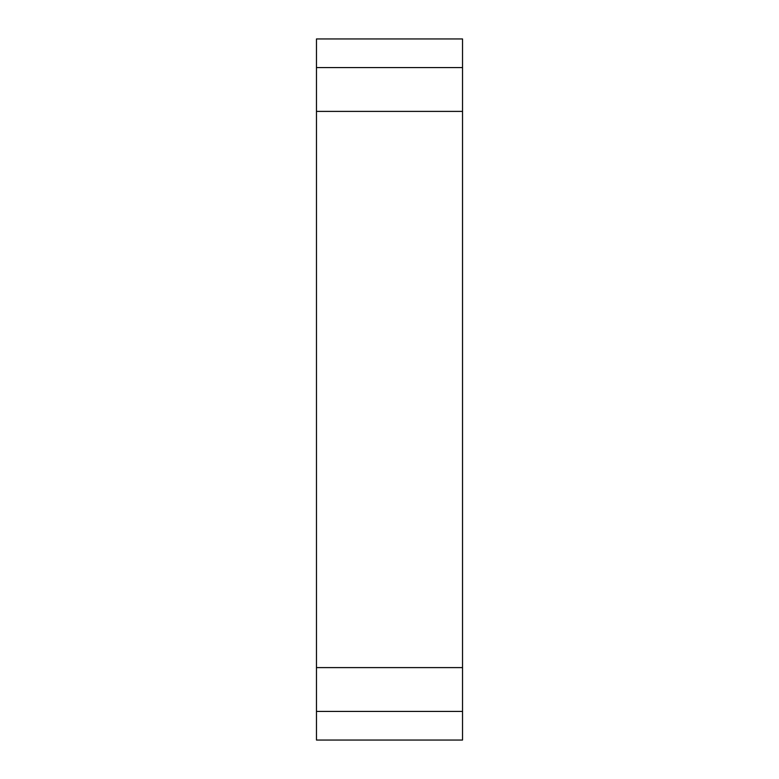 <?xml version="1.0" encoding="UTF-8"?>
<svg xmlns="http://www.w3.org/2000/svg" width="779" height="779" viewBox="0 0 779 779"><rect width="100%" height="100%" fill="white"/><g stroke="black" fill="none" stroke-linecap="round" stroke-linejoin="round"><path stroke-width="1.17" d="M316.469 667.603L316.469 111.397L462.531 111.397L462.531 740.05L316.469 740.05L316.469 667.603L462.531 667.603M316.469 711.422L462.531 711.422M316.469 38.95L462.531 38.95L462.531 67.578L316.469 67.578L316.469 38.95M316.469 111.397L316.469 67.578M462.531 111.397L462.531 67.578"/></g></svg>
